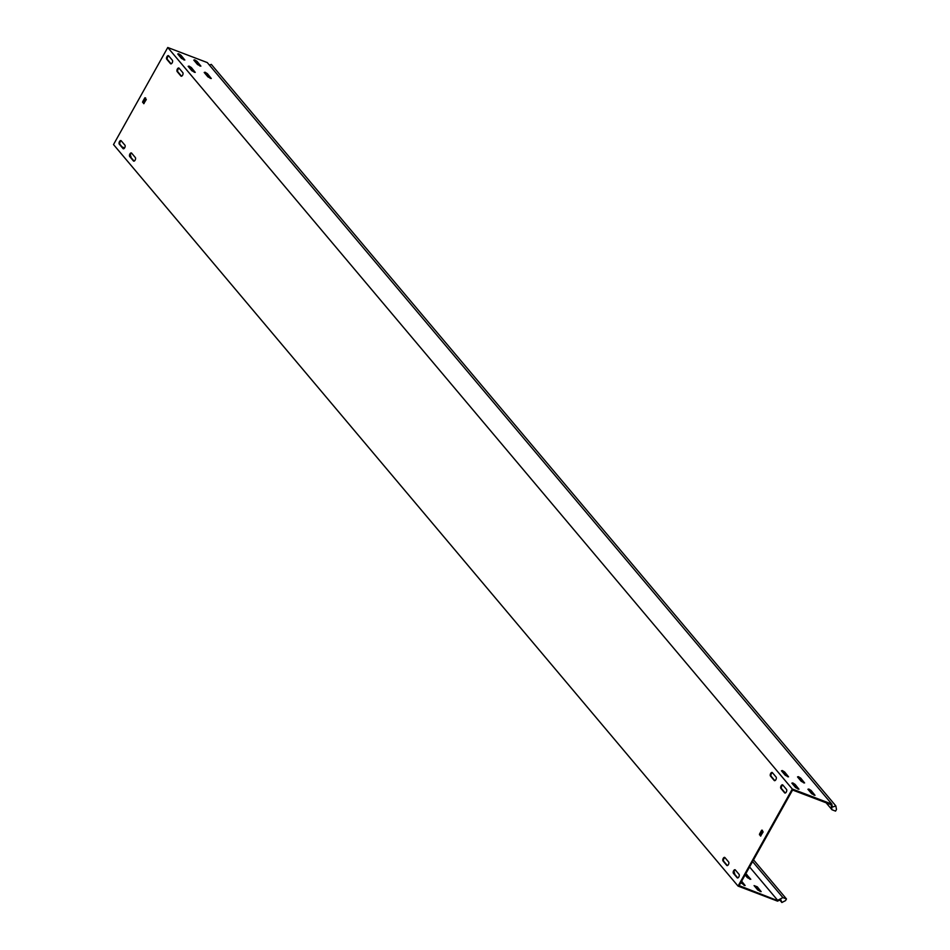 <?xml version="1.0" encoding="UTF-8"?>
<svg xmlns="http://www.w3.org/2000/svg" width="950" height="950" viewBox="0 0 950 950"><rect width="100%" height="100%" fill="white"/><g stroke="black" fill="none" stroke-linecap="round" stroke-linejoin="round"><path stroke-width="1.43" d="M172.176 62.831A2.007 1.033 110.9 0 1 170.739 63.84A2.007 1.033 110.9 0 1 170.501 63.674L166.749 59.221A2.007 1.033 110.9 0 1 166.844 56.905A2.007 1.033 110.9 0 1 168.411 55.646A2.007 1.033 110.9 0 1 168.649 55.824L172.401 60.277A2.007 1.033 110.9 0 1 172.176 62.831M728.424 864.571A2.007 1.033 110.9 0 1 726.988 865.581A2.007 1.033 110.9 0 1 726.75 865.403L723.009 860.949A2.007 1.033 110.9 0 1 723.104 858.634A2.007 1.033 110.9 0 1 724.672 857.387A2.007 1.033 110.9 0 1 724.898 857.553L728.65 862.006A2.007 1.033 110.9 0 1 728.424 864.571M738.839 876.933A2.007 1.033 110.9 0 1 737.39 877.931A2.007 1.033 110.9 0 1 737.164 877.764L733.412 873.311A2.007 1.033 110.9 0 1 733.507 870.996A2.007 1.033 110.9 0 1 735.074 869.749A2.007 1.033 110.9 0 1 735.312 869.915L739.064 874.368A2.007 1.033 110.9 0 1 738.839 876.933M775.889 779.641A2.007 1.033 110.9 0 1 774.452 780.651A2.007 1.033 110.9 0 1 774.214 780.472L770.474 776.031A2.007 1.033 110.9 0 1 770.569 773.704A2.007 1.033 110.9 0 1 772.136 772.457A2.007 1.033 110.9 0 1 772.362 772.623L776.114 777.076A2.007 1.033 110.9 0 1 775.889 779.641M182.59 75.192A2.007 1.033 110.9 0 1 181.141 76.202A2.007 1.033 110.9 0 1 180.904 76.024L177.163 71.582A2.007 1.033 110.9 0 1 177.258 69.255A2.007 1.033 110.9 0 1 178.826 68.008A2.007 1.033 110.9 0 1 179.063 68.186L182.804 72.627A2.007 1.033 110.9 0 1 182.59 75.192M135.126 160.123A2.007 1.033 110.9 0 1 133.677 161.132A2.007 1.033 110.9 0 1 133.439 160.954L129.699 156.513A2.007 1.033 110.9 0 1 129.794 154.185A2.007 1.033 110.9 0 1 131.361 152.938A2.007 1.033 110.9 0 1 131.599 153.104L135.339 157.558A2.007 1.033 110.9 0 1 135.126 160.123M124.711 147.761A2.007 1.033 110.9 0 1 123.274 148.77A2.007 1.033 110.9 0 1 123.037 148.592L119.284 144.151A2.007 1.033 110.9 0 1 119.379 141.823A2.007 1.033 110.9 0 1 120.947 140.576A2.007 1.033 110.9 0 1 121.184 140.754L124.937 145.196A2.007 1.033 110.9 0 1 124.711 147.761M786.303 792.003A2.007 1.033 110.9 0 1 784.866 793.001A2.007 1.033 110.9 0 1 784.629 792.834L780.876 788.381A2.007 1.033 110.9 0 1 780.971 786.066A2.007 1.033 110.9 0 1 782.539 784.819A2.007 1.033 110.9 0 1 782.776 784.985L786.529 789.438A2.007 1.033 110.9 0 1 786.303 792.003M754.443 886.041L760.261 891.575M757.293 886.837L754.074 885.602L757.827 890.055L761.176 891.646L757.293 886.837L756.877 887.561M745.429 874.368L749.847 879.213M745.109 874.95L747.413 877.693L750.773 879.284L745.833 873.644M808.284 789.711L814.102 795.233M808.794 789.023L811.122 790.495L815.017 795.316L811.668 793.725L807.916 789.272L808.794 789.023M204.571 72.901L210.377 78.434M205.081 72.212L207.409 73.696L211.304 78.506L207.943 76.914L204.203 72.473L205.081 72.212M194.156 60.551L199.975 66.073M194.667 59.85L197.006 61.334L200.889 66.144L197.541 64.552L193.788 60.111L194.667 59.85M797.881 777.349L803.688 782.883M798.38 776.661L800.719 778.145L804.602 782.954L801.254 781.363L797.513 776.91L798.38 776.661M792.241 783.596L798.047 789.117M792.739 782.907L795.079 784.379L798.962 789.189L795.613 787.609L791.861 783.156L792.739 782.907M188.516 66.785L194.334 72.307M189.026 66.096L191.366 67.569L195.249 72.39L191.9 70.799L188.148 66.346L189.026 66.096M178.113 54.423L183.92 59.957M178.612 53.734L180.951 55.219L184.846 60.028L181.486 58.437L177.745 53.996L178.612 53.734M781.826 771.234L787.645 776.756M782.337 770.545L784.664 772.018L788.559 776.839L785.211 775.248L781.458 770.794L782.337 770.545M826.144 802.809L831.986 809.756L835.561 811.11L836.487 809.459L835.846 805.921L832.354 807.108L831.808 804.092L207.278 62.569L167.758 47.5L113.513 144.566L738.055 886.089L777.563 901.146L780.698 899.531L781.874 902.5L779.772 900.006M831.986 809.756L831.084 804.697L792.573 790.02L739.148 885.614L778.145 900.849M831.808 804.092L792.3 789.023L738.055 886.089M124.628 147.915L122.123 146.965M171.119 63.852L167.438 59.482A2.007 1.033 110.9 0 1 167.402 57.499A2.007 1.033 110.9 0 1 168.72 55.907M727.367 865.581L723.686 861.222A2.007 1.033 110.9 0 1 723.651 859.227A2.007 1.033 110.9 0 1 724.969 857.636M737.782 877.943L734.101 873.572A2.007 1.033 110.9 0 1 734.065 871.589A2.007 1.033 110.9 0 1 735.383 869.998M774.832 780.663L771.163 776.293A2.007 1.033 110.9 0 1 771.115 774.297A2.007 1.033 110.9 0 1 772.433 772.706M181.533 76.214L177.852 71.844A2.007 1.033 110.9 0 1 177.804 69.849A2.007 1.033 110.9 0 1 179.123 68.257M134.069 161.132L130.387 156.774A2.007 1.033 110.9 0 1 130.34 154.779A2.007 1.033 110.9 0 1 131.658 153.188M123.654 148.782L119.973 144.412A2.007 1.033 110.9 0 1 119.938 142.417A2.007 1.033 110.9 0 1 121.256 140.838M785.246 793.012L781.565 788.643A2.007 1.033 110.9 0 1 781.529 786.659A2.007 1.033 110.9 0 1 782.847 785.068M762.458 830.3L761.674 830.181L763.135 831.903L760.558 836.071L759.513 834.053L761.674 830.181M759.513 834.053L760.19 834.326L762.363 830.443M760.19 834.326L759.442 834.789M760.867 835.929L760.131 835.05M145.635 97.921L144.851 97.802L146.3 99.524L143.723 103.692L142.678 101.674L144.851 97.802M142.678 101.674L143.367 101.947L145.528 98.064M143.367 101.947L142.619 102.41M144.044 103.55L143.296 102.671M740.762 882.728L745.133 885.531L741.629 881.172M130.186 156.322L131.005 156.358L130.209 155.23M733.899 873.121L734.718 873.169L733.934 872.041M749.574 866.958L777.646 900.303M741.226 881.909L744.206 885.447M167.758 47.5L792.3 789.023M835.846 805.921L211.316 64.398L209.368 65.063M752.578 861.591L782.895 897.596L786.469 898.949L785.543 900.612L781.874 902.5M782.895 897.596L777.884 900.184M753.54 859.857L786.469 898.949M746.878 874.475L746.474 875.199M811.122 790.495L810.718 791.231M207.409 73.696L207.005 74.421M197.006 61.334L196.591 62.059M800.719 778.145L800.316 778.869M795.079 784.379L794.675 785.104M191.366 67.569L190.95 68.305M180.951 55.219L180.547 55.943M784.664 772.018L784.261 772.754M831.119 804.923L831.915 804.65M780.876 788.381L781.565 788.643M119.284 144.151L119.973 144.412M129.699 156.513L130.387 156.774M177.163 71.582L177.852 71.844M770.474 776.031L771.163 776.293M733.412 873.311L734.101 873.572M723.009 860.949L723.686 861.222M166.749 59.221L167.438 59.482"/></g></svg>
